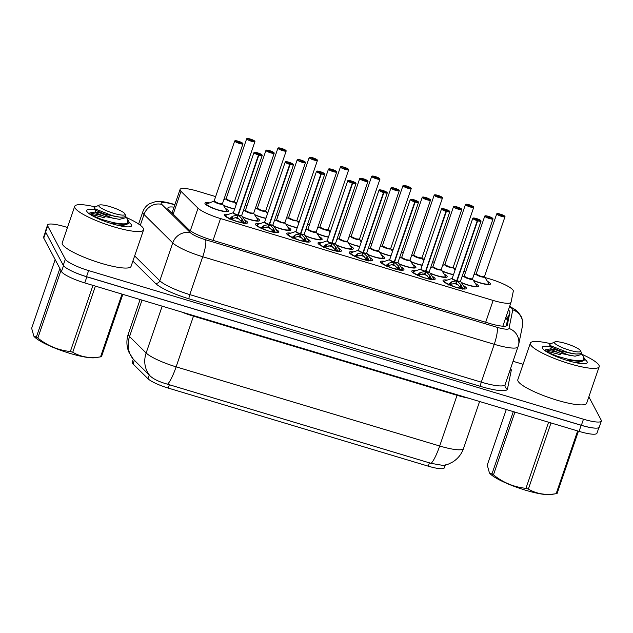 <?xml version="1.0" encoding="UTF-8"?>
<svg xmlns="http://www.w3.org/2000/svg" width="633" height="633" viewBox="0 0 633 633"><rect width="100%" height="100%" fill="white"/><g stroke="black" fill="none" stroke-linecap="round" stroke-linejoin="round"><path stroke-width="0.95" d="M275.846 229.304A12.367 2.342 -161.1 0 1 278.821 231.623A12.367 2.342 -161.1 0 1 278.908 232.145A12.367 2.342 -161.1 0 1 267.609 230.736A12.367 2.342 -161.1 0 1 255.582 224.644A12.367 2.342 -161.1 0 1 255.495 224.129A12.367 2.342 -161.1 0 1 259.649 223.766M432.133 276.249A12.367 2.342 -161.1 0 1 435.116 278.567A12.367 2.342 -161.1 0 1 435.195 279.082A12.367 2.342 -161.1 0 1 423.896 277.673A12.367 2.342 -161.1 0 1 411.869 271.581A12.367 2.342 -161.1 0 1 411.79 271.066A12.367 2.342 -161.1 0 1 415.936 270.702M400.871 266.857A12.367 2.342 -161.1 0 1 403.854 269.175A12.367 2.342 -161.1 0 1 403.941 269.69A12.367 2.342 -161.1 0 1 392.642 268.289A12.367 2.342 -161.1 0 1 380.607 262.197A12.367 2.342 -161.1 0 1 380.528 261.682A12.367 2.342 -161.1 0 1 384.682 261.318M307.1 238.696A12.367 2.342 -161.1 0 1 310.083 241.015A12.367 2.342 -161.1 0 1 310.162 241.529A12.367 2.342 -161.1 0 1 298.871 240.121A12.367 2.342 -161.1 0 1 286.836 234.028A12.367 2.342 -161.1 0 1 286.757 233.514A12.367 2.342 -161.1 0 1 290.903 233.15M338.362 248.081A12.367 2.342 -161.1 0 1 341.337 250.399A12.367 2.342 -161.1 0 1 341.424 250.921A12.367 2.342 -161.1 0 1 330.125 249.513A12.367 2.342 -161.1 0 1 318.09 243.42A12.367 2.342 -161.1 0 1 318.011 242.906A12.367 2.342 -161.1 0 1 322.165 242.542M369.617 257.473A12.367 2.342 -161.1 0 1 372.6 259.791A12.367 2.342 -161.1 0 1 372.679 260.305A12.367 2.342 -161.1 0 1 361.38 258.897A12.367 2.342 -161.1 0 1 349.353 252.804A12.367 2.342 -161.1 0 1 349.274 252.29A12.367 2.342 -161.1 0 1 353.42 251.926M463.388 285.633A12.367 2.342 -161.1 0 1 466.371 287.952A12.367 2.342 -161.1 0 1 466.45 288.466A12.367 2.342 -161.1 0 1 455.159 287.058A12.367 2.342 -161.1 0 1 443.124 280.973A12.367 2.342 -161.1 0 1 443.045 280.451A12.367 2.342 -161.1 0 1 447.199 280.087M244.583 219.92A12.367 2.342 -161.1 0 1 247.566 222.238A12.367 2.342 -161.1 0 1 247.645 222.753A12.367 2.342 -161.1 0 1 236.354 221.344A12.367 2.342 -161.1 0 1 224.319 215.26A12.367 2.342 -161.1 0 1 224.24 214.737A12.367 2.342 -161.1 0 1 228.386 214.373M319.072 236.489A12.367 2.342 -161.1 0 1 322.055 238.807A12.367 2.342 -161.1 0 1 322.134 239.321A12.367 2.342 -161.1 0 1 305.193 235.808M287.809 227.105A12.367 2.342 -161.1 0 1 290.792 229.423A12.367 2.342 -161.1 0 1 290.871 229.937A12.367 2.342 -161.1 0 1 273.939 226.416M256.555 217.712A12.367 2.342 -161.1 0 1 259.538 220.031A12.367 2.342 -161.1 0 1 259.617 220.553A12.367 2.342 -161.1 0 1 242.676 217.032M381.588 255.265A12.367 2.342 -161.1 0 1 384.571 257.584A12.367 2.342 -161.1 0 1 384.65 258.098A12.367 2.342 -161.1 0 1 367.71 254.577M412.843 264.649A12.367 2.342 -161.1 0 1 415.826 266.968A12.367 2.342 -161.1 0 1 415.905 267.49A12.367 2.342 -161.1 0 1 398.972 263.969M350.326 245.881A12.367 2.342 -161.1 0 1 353.309 248.199A12.367 2.342 -161.1 0 1 353.388 248.714A12.367 2.342 -161.1 0 1 336.455 245.193M444.105 274.042A12.367 2.342 -161.1 0 1 447.088 276.36A12.367 2.342 -161.1 0 1 447.167 276.874A12.367 2.342 -161.1 0 1 430.226 273.353M475.359 283.426A12.367 2.342 -161.1 0 1 478.342 285.744A12.367 2.342 -161.1 0 1 478.421 286.266A12.367 2.342 -161.1 0 1 461.489 282.745M225.293 208.328A12.367 2.342 -161.1 0 1 228.276 210.647A12.367 2.342 -161.1 0 1 228.355 211.161A12.367 2.342 -161.1 0 1 217.064 209.752A12.367 2.342 -161.1 0 1 205.029 203.668A12.367 2.342 -161.1 0 1 204.95 203.146A12.367 2.342 -161.1 0 1 209.112 202.789M487.331 281.226A12.367 2.342 -161.1 0 1 490.314 283.544A12.367 2.342 -161.1 0 1 490.393 284.059A12.367 2.342 -161.1 0 1 473.452 280.538M453.457 274.762A12.367 2.342 -161.1 0 1 442.198 271.153M422.195 265.377A12.367 2.342 -161.1 0 1 410.936 261.761M390.941 255.985A12.367 2.342 -161.1 0 1 379.681 252.377M359.679 246.601A12.367 2.342 -161.1 0 1 348.419 242.985M328.424 237.209A12.367 2.342 -161.1 0 1 317.165 233.601M297.162 227.825A12.367 2.342 -161.1 0 1 285.902 224.209M265.907 218.432A12.367 2.342 -161.1 0 1 254.648 214.824M234.645 209.048A12.367 2.342 -161.1 0 1 223.386 205.44M215.655 196.602L197.947 191.285A21.831 4.13 18.9 0 0 180.065 189.441A21.831 4.13 18.9 0 0 180.998 191.348L198.034 208.186A21.831 4.13 18.9 0 0 220.529 218.567L493.147 300.446A21.831 4.13 18.9 0 0 511.029 302.289A21.831 4.13 18.9 0 0 511.06 302.194L513.308 291.156A21.831 4.13 18.9 0 0 513.141 290.341A21.831 4.13 18.9 0 0 489.863 278.955L484.838 277.444M133.27 359.267L132.234 362.282A19.647 3.719 18.9 0 0 133.08 364.007L147.987 378.732A19.647 3.719 18.9 0 0 168.228 388.076L428.24 466.165A19.647 3.719 18.9 0 0 444.334 467.827A19.647 3.719 18.9 0 0 444.358 467.74M474.813 274.437L474.085 274.216M465.722 271.699L463.918 271.161M455.546 268.645L453.584 268.06M443.559 265.045L442.831 264.831M434.46 262.315L432.663 261.777M424.292 259.261L422.322 258.668M412.297 255.661L411.569 255.439M403.205 252.931L401.401 252.385M393.03 249.877L391.067 249.283M381.042 246.269L380.314 246.055M371.943 243.539L370.147 243.001M361.775 240.485L359.805 239.899M349.78 236.884L349.052 236.663M340.689 234.155L338.884 233.609M330.513 231.1L328.551 230.507M318.526 227.5L317.798 227.279M309.426 224.762L307.63 224.224M299.259 221.708L297.288 221.123M287.263 218.108L286.535 217.894M278.172 215.378L276.368 214.84M267.996 212.324L266.034 211.731M256.009 208.724L255.281 208.502M246.91 205.986L245.113 205.448M236.742 202.932L234.772 202.346M224.747 199.332L224.019 199.118M596.246 428.137A21.831 4.13 -161.1 0 1 581.157 425.289L86.848 276.835A21.831 4.13 -161.1 0 1 69.638 269.982M133.31 359.22L150.092 375.907C153.597 379.199 159.429 381.96 167.579 384.207L431.136 463.364L443.369 465.477L448.449 464.092L452.753 461.955C457.896 458.711 461.489 454.209 463.53 448.465L479.6 401.504M598.881 427.607L596.959 433.217A21.831 4.13 -161.1 0 1 579.076 431.374L84.767 282.919A21.831 4.13 -161.1 0 1 61.488 271.533L43.748 238.087A21.831 4.13 -161.1 0 1 43.606 237.177L45.473 231.71M174.004 207.141A21.831 4.13 18.9 0 0 167.903 207.948A21.831 4.13 18.9 0 0 168.845 209.863L188.65 229.431A21.831 4.13 18.9 0 0 211.137 239.812L489.388 323.384A21.831 4.13 18.9 0 0 507.27 325.227A21.831 4.13 18.9 0 0 507.302 325.125L509.921 312.291A21.831 4.13 18.9 0 0 509.747 311.483A21.831 4.13 18.9 0 0 508.402 309.972M506.321 316.057A21.831 4.13 -161.1 0 1 507.666 317.568A21.831 4.13 -161.1 0 1 507.832 318.375L506.281 325.979M588.856 396.851L601.208 420.138A21.831 4.13 -161.1 0 1 601.35 421.048A21.831 4.13 -161.1 0 1 583.468 419.204L88.612 270.584A21.831 4.13 -161.1 0 1 65.334 259.198L47.689 225.926A21.831 4.13 -161.1 0 1 47.546 225.016A21.831 4.13 -161.1 0 1 65.428 226.859L67.478 227.476M513.118 361.308L523.087 364.307M601.35 421.048L599.269 427.133A21.831 4.13 -161.1 0 1 581.387 425.289L86.531 276.668A21.831 4.13 -161.1 0 1 63.253 265.282L45.608 232.01A21.831 4.13 -161.1 0 1 45.457 231.1L47.546 225.016M254.901 141.42A4.368 0.823 -161.1 0 1 254.933 141.602A4.368 0.823 -161.1 0 1 250.945 141.104A4.368 0.823 -161.1 0 1 246.696 138.951A4.368 0.823 -161.1 0 1 246.672 138.769L250.138 138.991A4.217 0.799 18.9 0 0 246.878 138.856A4.217 0.799 18.9 0 0 251.38 141.064A4.217 0.799 18.9 0 0 254.814 141.238A4.217 0.799 18.9 0 0 250.486 139.094L250.541 140.233M250.723 139.719L252.219 140.518L249.481 139.64L250.605 139.687L250.138 138.991M250.605 139.687L250.431 140.194M226.147 198.984A4.368 0.823 18.9 0 0 230.8 201.262A4.368 0.823 18.9 0 0 234.376 201.634L230.8 201.262L226.147 198.984A4.368 0.823 18.9 0 1 226.116 198.802L223.845 199.64M234.352 201.705L254.933 141.602L250.375 139.347M238.752 141.927L240.255 142.726L237.51 141.847L238.633 141.887L238.166 141.191A4.217 0.799 18.9 0 0 234.906 141.064A4.217 0.799 18.9 0 0 239.409 143.264A4.217 0.799 18.9 0 0 242.843 143.446A4.217 0.799 18.9 0 0 238.514 141.301L238.578 142.441M238.633 141.887L238.459 142.393M214.176 201.191A4.368 0.823 18.9 0 0 218.828 203.47A4.368 0.823 18.9 0 0 222.405 203.834L218.828 203.47L214.176 201.191A4.368 0.823 18.9 0 1 214.144 201.009L206.105 204.293M206.136 204.214A10.919 2.065 18.9 0 0 206.097 204.293A10.919 2.065 18.9 0 0 206.168 204.752A10.919 2.065 18.9 0 0 206.231 204.863M226.298 211.731A10.919 2.065 18.9 0 0 226.749 211.367A10.919 2.065 18.9 0 0 226.764 211.295M229.914 219.319L229.7 218.551L232.778 216.154L237.921 215.062L237.114 217.42L231.955 218.607L231.615 219.422L236.394 221.234A8 1.519 -161.1 0 1 231.591 219.414L231.061 219.382M262.22 155.212A4.368 0.823 -161.1 0 1 262.244 155.394A4.368 0.823 -161.1 0 1 258.85 155.077L238.277 215.173L242.099 218.955L243.966 222.832L243.578 223.417M237.407 215.157A4.502 0.855 -161.1 0 1 233.379 212.68L233.435 212.601A4.368 0.823 18.9 0 0 233.458 212.783A4.368 0.823 18.9 0 0 237.937 215.006L237.921 215.062M238.277 215.173L237.47 217.53L237.652 215.845M258.85 155.077L258.873 154.911A4.217 0.799 18.9 0 0 262.125 155.038A4.217 0.799 18.9 0 0 257.623 152.838A4.217 0.799 18.9 0 0 254.197 152.656A4.217 0.799 18.9 0 0 258.525 154.808L256.784 153.376L259.53 154.254L258.406 154.215L258.873 154.911M258.525 154.808L237.937 215.006A4.368 0.831 -161.1 0 1 233.45 212.759M238.032 214.722L238.293 215.109A4.368 0.823 18.9 0 0 241.695 215.426L241.687 215.529A4.502 0.855 -161.1 0 1 238.665 215.536M237.169 221.605L241.347 222.341L241.252 221.4L237.47 217.53M242.668 222.982L241.387 222.357A8 1.519 -161.1 0 1 237.438 221.55M235.065 217.617A8 1.519 -161.1 0 1 239.598 219.334M225.411 215.821A10.919 2.065 18.9 0 0 225.388 215.885A10.919 2.065 18.9 0 0 225.459 216.344A10.919 2.065 18.9 0 0 225.522 216.454M245.58 223.322A10.919 2.065 18.9 0 0 246.039 222.958A10.919 2.065 18.9 0 0 246.055 222.871M242.099 218.955L241.26 221.392L243.871 222.594M232.778 216.154L231.955 218.607M582.036 354.345A36.382 6.884 -161.1 0 1 598.937 365.209A36.382 6.884 -161.1 0 1 599.174 366.729A36.382 6.884 -161.1 0 1 565.949 362.59A36.382 6.884 -161.1 0 1 530.565 344.676A36.382 6.884 -161.1 0 1 530.327 343.157A36.382 6.884 -161.1 0 1 550.947 343.751M599.174 366.729L586.672 403.229A36.382 6.884 -161.1 0 1 553.456 399.091A36.382 6.884 -161.1 0 1 518.071 381.177A36.382 6.884 -161.1 0 1 517.826 379.658L530.327 343.157M584.734 359.33A23.73 4.486 -161.1 0 1 587.044 361.633A23.73 4.486 -161.1 0 1 586.498 363.302A23.73 4.486 -161.1 0 1 563.354 359.204A23.73 4.486 -161.1 0 1 542.457 348.245A23.73 4.486 -161.1 0 1 542.441 348.213A23.73 4.486 -161.1 0 1 550.979 346.67M578.427 431.184L557.08 493.518A39.293 7.43 -161.1 0 1 556.415 493.645L551.042 494.523A34.198 6.465 -161.1 0 1 525.58 490.219A34.198 6.465 -161.1 0 1 490.029 473.634L489.444 473.001M551.003 422.947L528.365 489.072A39.293 7.43 -161.1 0 1 527.162 488.708A39.293 7.43 -161.1 0 1 525.944 488.344L548.589 422.219M514.938 412.115L493.455 474.853C503.124 482.607 513.949 487.101 525.944 488.344M493.455 474.853A39.293 7.43 -161.1 0 1 491.96 473.959L513.308 411.624M506.289 409.511L487.26 465.089L489.451 473.001L491.96 473.959M556.454 352.059L545.496 349.748L544.926 350.065L546.089 351.45M546.896 351.948L557.428 356.308L567.572 359.117C574.732 360.707 579.907 361.095 583.104 360.28L583.428 356.347L581.403 353.633M560.569 354.733L545.29 350.809M567.2 360.185L581.68 361.562L584.504 360.011L584.702 359.425L583.207 360.256M583.428 356.347L584.702 359.425M569.289 350.144A13.863 2.619 -161.1 0 1 554.825 341.947A13.863 2.619 -161.1 0 1 565.767 343.505A13.863 2.619 -161.1 0 1 580.564 350.753A13.863 2.619 -161.1 0 1 569.289 350.144M580.564 350.753L581.561 353.159L579.583 353.855C577.201 354.251 573.625 353.91 568.845 352.842L549.792 345.381L549.721 344.328L554.825 341.947M579.583 353.855L575.769 354.045L560.878 351.149L551.501 347.24L549.792 345.381M556.415 493.645A39.293 7.43 -161.1 0 1 556.154 493.685L577.636 430.946M528.365 489.072C536.475 493.875 545.733 495.41 556.154 493.685M575.421 362.614L581.687 361.609M551.612 346.702L551.47 347.208M569.74 355.572L555.798 349.804L550.852 348.846L550.765 349.384L560.142 353.293L575.041 356.189L581.054 354.638L581.007 353.633M126.426 217.515A36.382 6.884 -161.1 0 1 143.327 228.371A36.382 6.884 -161.1 0 1 143.564 229.89A36.382 6.884 -161.1 0 1 110.34 225.752A36.382 6.884 -161.1 0 1 74.955 207.838A36.382 6.884 -161.1 0 1 74.718 206.318A36.382 6.884 -161.1 0 1 95.338 206.92M143.564 229.89L131.063 266.398A36.382 6.884 -161.1 0 1 97.846 262.26A36.382 6.884 -161.1 0 1 62.461 244.346A36.382 6.884 -161.1 0 1 62.216 242.827L74.718 206.318M129.124 222.499A23.73 4.486 -161.1 0 1 131.435 224.802A23.73 4.486 -161.1 0 1 130.889 226.464A23.73 4.486 -161.1 0 1 107.745 222.373A23.73 4.486 -161.1 0 1 86.848 211.414A23.73 4.486 -161.1 0 1 86.832 211.382A23.73 4.486 -161.1 0 1 95.369 209.839M122.818 294.345L101.478 356.68A39.293 7.43 -161.1 0 1 100.805 356.814L95.433 357.685A34.198 6.465 -161.1 0 1 69.97 353.388A34.198 6.465 -161.1 0 1 34.419 336.803L33.842 336.17L36.35 337.128L59.858 268.471M95.393 286.116L72.755 352.233A39.293 7.43 -161.1 0 1 71.553 351.877A39.293 7.43 -161.1 0 1 70.342 351.513L92.98 285.388M60.95 270.528L37.845 338.022C47.515 345.776 58.339 350.271 70.342 351.513M37.845 338.022A39.293 7.43 -161.1 0 1 36.35 337.128M55.158 259.601L31.65 328.258L33.842 336.17M100.845 215.228L89.886 212.917L89.316 213.234L90.479 214.611M91.287 215.117L101.818 219.477L111.962 222.278C119.123 223.876 124.297 224.264 127.494 223.449L127.826 219.516L125.793 216.795M104.959 217.902L89.68 213.978M111.59 223.354L126.07 224.731L128.895 223.18L129.1 222.594L127.597 223.417M128.974 221.772L129.092 222.594M113.679 213.313A13.863 2.619 -161.1 0 1 99.215 205.108A13.863 2.619 -161.1 0 1 110.158 206.674A13.863 2.619 -161.1 0 1 124.954 213.922A13.863 2.619 -161.1 0 1 113.679 213.313M124.954 213.922L125.951 216.32L123.973 217.024C121.591 217.42 118.015 217.079 113.236 216.003L94.182 208.55L94.111 207.489L99.215 205.108M123.973 217.024L120.167 217.214L105.268 214.318L95.892 210.409L94.182 208.55M100.805 356.814A39.293 7.43 -161.1 0 1 100.544 356.854L122.027 294.116M72.755 352.233C80.866 357.044 90.123 358.579 100.544 356.854M119.811 225.783L126.078 224.77M96.002 209.863L95.86 210.37M114.13 218.741L100.188 212.965L95.243 212.015L95.156 212.553L104.54 216.462L119.431 219.358L125.445 217.807L125.397 216.803M281.384 148.375L281.392 148.375A4.217 0.799 18.9 0 0 278.14 148.249A4.217 0.799 18.9 0 0 282.642 150.448A4.217 0.799 18.9 0 0 286.069 150.63A4.217 0.799 18.9 0 0 281.74 148.478L281.804 149.625M281.978 149.111L283.481 149.91L280.736 149.024L281.859 149.072L281.392 148.375L277.927 148.162A4.368 0.823 -161.1 0 1 278.164 147.995M281.859 149.072L281.685 149.578M257.402 208.376A4.368 0.823 18.9 0 0 262.062 210.654A4.368 0.823 18.9 0 0 265.638 211.018L262.062 210.654L257.402 208.368A4.368 0.823 18.9 0 1 257.37 208.194L277.927 148.162A4.368 0.823 -161.1 0 0 277.958 148.344A4.368 0.823 -161.1 0 0 282.199 150.488A4.368 0.823 -161.1 0 0 286.187 150.986L281.63 148.731M312.639 157.759L312.655 157.767A4.217 0.799 18.9 0 0 309.395 157.633A4.217 0.799 18.9 0 0 313.897 159.833A4.217 0.799 18.9 0 0 317.331 160.014A4.217 0.799 18.9 0 0 313.003 157.87L313.058 159.01M313.24 158.495L314.736 159.294L311.998 158.416L313.121 158.456L312.655 157.767L309.189 157.546A4.368 0.823 -161.1 0 1 309.418 157.388M313.121 158.456L312.947 158.962M296.869 220.482L296.893 220.411A4.368 0.823 -161.1 0 1 293.316 220.039A4.368 0.823 -161.1 0 1 288.648 217.736A4.368 0.823 18.9 0 0 293.316 220.039A4.368 0.823 18.9 0 0 296.893 220.411L293.316 220.039L288.664 217.76A4.368 0.823 18.9 0 1 288.632 217.578L286.361 218.417M344.494 167.88L345.998 168.687L343.252 167.8L344.376 167.848L343.909 167.152A4.217 0.799 18.9 0 0 340.657 167.025A4.217 0.799 18.9 0 0 345.159 169.225A4.217 0.799 18.9 0 0 348.585 169.407A4.217 0.799 18.9 0 0 344.257 167.254L344.32 168.394M344.376 167.848L344.202 168.354M319.918 227.152A4.368 0.823 18.9 0 0 324.571 229.423A4.368 0.823 18.9 0 0 328.147 229.795L324.571 229.423L319.918 227.144A4.368 0.823 -161.1 0 0 324.571 229.423A4.368 0.823 -161.1 0 0 328.147 229.795L328.147 229.898A4.502 0.847 -161.1 0 1 323.653 229.447A4.502 0.847 -161.1 0 1 319.839 227.049L319.894 226.97A4.368 0.823 18.9 0 0 319.918 227.152M348.672 169.581A4.368 0.823 -161.1 0 1 348.704 169.763L344.146 167.508M375.757 177.272L377.252 178.071L374.514 177.193L375.638 177.232L375.171 176.536A4.217 0.799 18.9 0 0 371.911 176.409A4.217 0.799 18.9 0 0 376.413 178.609A4.217 0.799 18.9 0 0 379.847 178.791A4.217 0.799 18.9 0 0 375.519 176.647L375.575 177.786M375.638 177.232L375.464 177.738M379.935 178.965A4.368 0.823 -161.1 0 1 379.966 179.147L359.402 239.282A4.502 0.847 -161.1 0 1 354.915 238.839A4.502 0.847 -161.1 0 1 351.093 236.433L351.149 236.354A4.368 0.823 18.9 0 0 351.173 236.536A4.368 0.823 18.9 0 0 355.833 238.815A4.368 0.823 18.9 0 0 359.409 239.179L355.833 238.815L351.18 236.536M371.935 176.164A4.368 0.823 -161.1 0 0 371.698 176.322A4.368 0.823 -161.1 0 0 371.729 176.504A4.368 0.823 -161.1 0 0 375.978 178.656A4.368 0.823 -161.1 0 0 379.966 179.147L375.409 176.892M261.168 228.703L260.962 227.935L264.04 225.546L269.175 224.446L268.368 226.804L263.209 227.991L262.877 228.806L267.712 230.768M293.475 164.604A4.368 0.823 -161.1 0 1 293.506 164.786A4.368 0.823 -161.1 0 1 290.104 164.469L269.531 224.557L273.353 228.339L275.228 232.224L274.833 232.809M268.661 224.549A4.502 0.855 -161.1 0 1 264.641 222.064L264.689 221.993A4.368 0.823 18.9 0 0 264.721 222.167A4.368 0.823 18.9 0 0 269.199 224.391L269.175 224.446M269.531 224.557L268.724 226.915L268.906 225.237M290.104 164.469L290.128 164.295A4.217 0.799 18.9 0 0 293.388 164.43A4.217 0.799 18.9 0 0 288.885 162.222A4.217 0.799 18.9 0 0 285.459 162.048A4.217 0.799 18.9 0 0 289.779 164.192L288.047 162.76L290.784 163.646L289.669 163.599L290.128 164.295M289.779 164.192L269.199 224.391A4.368 0.831 -161.1 0 1 264.705 222.143M269.294 224.114L269.555 224.501A4.368 0.823 18.9 0 0 272.95 224.818L272.942 224.913A4.502 0.855 -161.1 0 1 269.927 224.921M268.424 230.99L272.609 231.725L272.506 230.784L268.724 226.915M272.633 231.741A8 1.519 -161.1 0 1 268.701 230.942M266.327 227.01A8 1.519 -161.1 0 1 270.861 228.719M267.656 230.634A8 1.519 -161.1 0 1 262.853 228.806L262.315 228.774M256.674 225.206A10.919 2.065 18.9 0 0 256.642 225.277A10.919 2.065 18.9 0 0 256.713 225.728A10.919 2.065 18.9 0 0 256.776 225.839M276.843 232.707A10.919 2.065 18.9 0 0 277.294 232.343A10.919 2.065 18.9 0 0 277.317 232.256M273.353 228.339L272.522 230.776L275.133 231.987M263.154 226.036L262.537 227.856L263.209 227.991L264.04 225.546M292.422 238.095L292.217 237.32L295.294 234.93L300.438 233.838L299.631 236.196L294.464 237.375L294.131 238.19L298.911 240.01A8 1.519 -161.1 0 1 294.108 238.19L293.577 238.158M324.737 173.988A4.368 0.823 -161.1 0 1 324.761 174.17A4.368 0.823 -161.1 0 1 321.366 173.853L300.794 233.941L304.615 237.731L306.483 241.608L306.095 242.194M299.923 233.933A4.502 0.855 -161.1 0 1 295.896 231.456L295.951 231.377A4.368 0.823 18.9 0 0 295.975 231.559A4.368 0.823 18.9 0 0 300.453 233.783L300.438 233.838M300.794 233.941L299.987 236.299L300.169 234.621M321.366 173.853L321.39 173.687A4.217 0.799 18.9 0 0 324.642 173.814A4.217 0.799 18.9 0 0 320.14 171.614A4.217 0.799 18.9 0 0 316.714 171.432A4.217 0.799 18.9 0 0 321.042 173.577L319.301 172.152L322.047 173.031L320.923 172.991L321.39 173.687M321.042 173.577L300.453 233.783A4.368 0.831 -161.1 0 1 295.967 231.536M300.548 233.498L300.81 233.886A4.368 0.823 18.9 0 0 304.212 234.202L304.204 234.305A4.502 0.855 -161.1 0 1 301.181 234.313M299.686 240.382L303.864 241.118L303.769 240.168L299.987 236.299M305.185 241.759L303.864 241.118A8 1.519 -161.1 0 1 299.955 240.326M297.581 236.394A8 1.519 -161.1 0 1 302.115 238.103M287.928 234.598A10.919 2.065 18.9 0 0 287.904 234.661A10.919 2.065 18.9 0 0 287.975 235.12A10.919 2.065 18.9 0 0 288.039 235.231M308.097 242.099A10.919 2.065 18.9 0 0 308.556 241.735A10.919 2.065 18.9 0 0 308.572 241.648M304.615 237.731L303.777 240.168L306.388 241.371M294.416 235.421L293.791 237.248L294.464 237.375L295.294 234.93M323.685 247.479L323.479 246.712L326.557 244.314L331.692 243.222L330.885 245.58L325.726 246.767L325.394 247.582L330.173 249.394A8 1.519 -161.1 0 1 325.37 247.582L324.832 247.55M355.991 183.38A4.368 0.823 -161.1 0 1 356.023 183.562A4.368 0.823 -161.1 0 1 352.621 183.246L332.048 243.333L335.87 247.115L337.745 250.992L337.349 251.586M332.048 243.333L331.241 245.691L331.423 244.014M352.621 183.246L352.644 183.072A4.217 0.799 18.9 0 0 355.904 183.198A4.217 0.799 18.9 0 0 351.402 180.998A4.217 0.799 18.9 0 0 347.968 180.816A4.217 0.799 18.9 0 0 352.296 182.969L350.563 181.536L353.301 182.423L352.177 182.375L352.644 183.072M331.178 243.317A4.502 0.855 -161.1 0 1 327.158 240.841L327.206 240.769A4.368 0.823 18.9 0 0 327.237 240.944A4.368 0.823 18.9 0 0 331.716 243.167L352.264 183.135A4.368 0.823 -161.1 0 1 347.786 180.911A4.368 0.823 -161.1 0 1 347.762 180.729A4.368 0.823 -161.1 0 1 347.992 180.571M331.811 242.882L332.072 243.278A4.368 0.823 18.9 0 0 335.466 243.594L335.458 243.689A4.502 0.855 -161.1 0 1 332.436 243.697M330.94 249.766L335.126 250.502L335.023 249.56L331.241 245.691M336.44 251.143L335.126 250.502A8 1.519 -161.1 0 1 331.217 249.719M328.844 245.786A8 1.519 -161.1 0 1 333.369 247.495M319.19 243.982A10.919 2.065 18.9 0 0 319.159 244.053A10.919 2.065 18.9 0 0 319.23 244.504A10.919 2.065 18.9 0 0 319.293 244.615M339.359 251.483A10.919 2.065 18.9 0 0 339.81 251.119A10.919 2.065 18.9 0 0 339.834 251.032M335.023 249.56L337.65 250.755M325.671 244.813L325.046 246.633L325.726 246.767L326.557 244.314M354.939 256.863L354.733 256.096L357.811 253.706L362.954 252.614L362.147 254.972L356.98 256.151L356.648 256.966L361.427 258.786A8 1.519 -161.1 0 1 356.624 256.966L356.094 256.935M387.254 192.764A4.368 0.823 -161.1 0 1 387.277 192.946A4.368 0.823 -161.1 0 1 383.883 192.63L363.31 252.717L367.132 256.507L368.999 260.385L368.612 260.97M362.44 252.709A4.502 0.855 -161.1 0 1 358.413 250.233L358.468 250.154A4.368 0.823 18.9 0 0 358.492 250.336A4.368 0.823 18.9 0 0 362.97 252.559L362.954 252.614M363.31 252.717L362.503 255.075L362.685 253.398M383.883 192.63L383.907 192.456A4.217 0.799 18.9 0 0 387.159 192.59A4.217 0.799 18.9 0 0 382.656 190.391A4.217 0.799 18.9 0 0 379.23 190.209A4.217 0.799 18.9 0 0 383.558 192.353L381.818 190.929L384.563 191.807L383.44 191.767L383.907 192.456M383.558 192.353L362.97 252.559A4.368 0.831 -161.1 0 1 358.484 250.304M363.065 252.274L363.326 252.662A4.368 0.823 18.9 0 0 366.729 252.978L387.277 192.946L383.495 190.652L379.017 190.122A4.368 0.823 -161.1 0 1 379.254 189.955M362.195 259.15L366.38 259.894L366.285 258.944L362.503 255.075M367.702 260.527L366.38 259.894A8 1.519 -161.1 0 1 362.472 259.103M360.098 255.17A8 1.519 -161.1 0 1 364.632 256.879M350.445 253.374A10.919 2.065 18.9 0 0 350.413 253.437A10.919 2.065 18.9 0 0 350.492 253.896A10.919 2.065 18.9 0 0 350.555 254.007M370.614 260.875A10.919 2.065 18.9 0 0 371.073 260.511A10.919 2.065 18.9 0 0 371.088 260.424M366.285 258.944L368.904 260.147M357.811 253.706L356.98 256.151M270.006 151.311L271.51 152.118L268.764 151.232L269.887 151.279L269.429 150.583A4.217 0.799 18.9 0 0 266.169 150.448A4.217 0.799 18.9 0 0 270.671 152.656A4.217 0.799 18.9 0 0 274.097 152.83A4.217 0.799 18.9 0 0 269.769 150.686L269.832 151.825M269.887 151.279L269.713 151.785M245.43 210.575A4.368 0.823 18.9 0 0 250.09 212.854A4.368 0.823 18.9 0 0 253.667 213.226L250.09 212.854L245.43 210.575A4.368 0.823 18.9 0 1 245.406 210.393L243.127 211.232M274.192 153.012A4.368 0.823 -161.1 0 1 274.216 153.194L269.658 150.939M257.552 221.115A10.919 2.065 18.9 0 0 258.011 220.751A10.919 2.065 18.9 0 0 258.027 220.68M301.268 160.703L302.772 161.502L300.026 160.616L301.15 160.663L300.683 159.967A4.217 0.799 18.9 0 0 297.423 159.84A4.217 0.799 18.9 0 0 301.925 162.04A4.217 0.799 18.9 0 0 305.359 162.222A4.217 0.799 18.9 0 0 301.031 160.07L301.086 161.217M301.15 160.663L300.976 161.17M276.692 219.968A4.368 0.823 18.9 0 0 281.345 222.246A4.368 0.823 18.9 0 0 284.921 222.61L281.345 222.246L276.692 219.968A4.368 0.823 18.9 0 1 276.661 219.786L274.39 220.624M305.446 162.396A4.368 0.823 -161.1 0 1 305.478 162.578L300.92 160.323M288.814 230.507A10.919 2.065 18.9 0 0 289.265 230.143A10.919 2.065 18.9 0 0 289.281 230.072M332.523 170.087L334.026 170.886L331.281 170.008L332.404 170.055L331.945 169.359A4.217 0.799 18.9 0 0 328.685 169.225A4.217 0.799 18.9 0 0 333.187 171.432A4.217 0.799 18.9 0 0 336.614 171.606A4.217 0.799 18.9 0 0 332.285 169.462L332.349 170.601M332.404 170.055L332.23 170.554M316.16 232.074L316.176 232.002A4.368 0.823 -161.1 0 1 312.607 231.631A4.368 0.823 -161.1 0 1 307.939 229.328A4.368 0.823 18.9 0 0 312.607 231.631A4.368 0.823 18.9 0 0 316.184 232.002L312.607 231.631L307.947 229.352A4.368 0.823 18.9 0 1 307.915 229.17L305.644 230.008M336.709 171.788A4.368 0.823 -161.1 0 1 336.732 171.97L332.175 169.707M320.069 239.891A10.919 2.065 18.9 0 0 320.527 239.527A10.919 2.065 18.9 0 0 320.543 239.456M363.785 179.479L365.288 180.278L362.543 179.392L363.666 179.44L363.2 178.743A4.217 0.799 18.9 0 0 359.94 178.617A4.217 0.799 18.9 0 0 364.442 180.816A4.217 0.799 18.9 0 0 367.876 180.998A4.217 0.799 18.9 0 0 363.548 178.846L363.603 179.994M363.666 179.44L363.492 179.946M339.209 238.744A4.368 0.823 18.9 0 0 343.861 241.015A4.368 0.823 18.9 0 0 347.438 241.387L343.861 241.015L339.209 238.736A4.368 0.823 -161.1 0 0 343.861 241.015A4.368 0.823 -161.1 0 0 347.438 241.387L347.43 241.489A4.502 0.847 -161.1 0 1 342.944 241.038A4.502 0.847 -161.1 0 1 339.13 238.641L339.177 238.562A4.368 0.823 18.9 0 0 339.209 238.744M367.963 181.173A4.368 0.823 -161.1 0 1 367.995 181.355L363.437 179.099M351.331 249.283A10.919 2.065 18.9 0 0 351.782 248.919A10.919 2.065 18.9 0 0 351.798 248.848M411.189 188.357A4.368 0.823 -161.1 0 1 411.221 188.539A4.368 0.823 -161.1 0 1 407.233 188.041A4.368 0.823 -161.1 0 1 402.992 185.888A4.368 0.823 -161.1 0 1 402.96 185.706L406.426 185.928A4.217 0.799 18.9 0 0 403.174 185.801A4.217 0.799 18.9 0 0 407.676 188.001A4.217 0.799 18.9 0 0 411.102 188.183A4.217 0.799 18.9 0 0 406.774 186.031L406.837 187.17M407.011 186.656L408.514 187.463L405.769 186.577L406.892 186.624L406.426 185.928M406.892 186.624L406.718 187.131M382.435 245.921A4.368 0.823 18.9 0 0 387.087 248.199A4.368 0.823 18.9 0 0 390.664 248.571L387.087 248.199L382.435 245.921A4.368 0.823 18.9 0 1 382.403 245.739L402.96 185.706A4.368 0.823 -161.1 0 1 403.197 185.548M380.132 246.577L382.356 245.826A4.502 0.847 -161.1 0 0 386.17 248.223A4.502 0.847 -161.1 0 0 390.656 248.666L411.221 188.539L406.663 186.284M438.273 196.048L439.769 196.847L437.031 195.969L438.147 196.008L437.688 195.312A4.217 0.799 18.9 0 0 434.428 195.186A4.217 0.799 18.9 0 0 438.93 197.385A4.217 0.799 18.9 0 0 442.356 197.567A4.217 0.799 18.9 0 0 438.036 195.415L438.091 196.562M438.147 196.008L437.981 196.515M413.689 255.313A4.368 0.823 18.9 0 0 418.35 257.591A4.368 0.823 18.9 0 0 421.926 257.955L418.35 257.591L413.697 255.313A4.368 0.823 18.9 0 1 413.665 255.131L411.395 255.969M442.451 197.741A4.368 0.823 -161.1 0 1 442.483 197.923L437.925 195.668M469.528 205.432L471.031 206.239L468.285 205.353L469.409 205.401L468.942 204.704A4.217 0.799 18.9 0 0 465.69 204.57A4.217 0.799 18.9 0 0 470.192 206.777A4.217 0.799 18.9 0 0 473.619 206.951A4.217 0.799 18.9 0 0 469.29 204.807L469.354 205.947M469.409 205.401L469.235 205.907M444.952 264.697A4.368 0.823 18.9 0 0 449.604 266.976A4.368 0.823 18.9 0 0 453.181 267.348L449.604 266.976L444.952 264.697A4.368 0.823 18.9 0 1 444.92 264.515L442.649 265.354M473.706 207.133A4.368 0.823 -161.1 0 1 473.737 207.315L469.18 205.06M500.79 214.824L502.285 215.624L499.54 214.737L500.663 214.785L500.205 214.089A4.217 0.799 18.9 0 0 496.945 213.962A4.217 0.799 18.9 0 0 501.447 216.162A4.217 0.799 18.9 0 0 504.873 216.344A4.217 0.799 18.9 0 0 500.545 214.191L500.608 215.339M500.663 214.785L500.497 215.291M476.206 274.089A4.368 0.823 18.9 0 0 480.866 276.368A4.368 0.823 18.9 0 0 484.443 276.732L480.866 276.368L476.206 274.089A4.368 0.823 18.9 0 1 476.182 273.907L473.911 274.746M504.968 216.518A4.368 0.823 -161.1 0 1 504.992 216.7L500.442 214.445M488.328 284.628A10.919 2.065 18.9 0 0 488.787 284.264A10.919 2.065 18.9 0 0 488.803 284.193M395.039 188.863L396.543 189.663L393.797 188.784L394.921 188.824L394.454 188.136A4.217 0.799 18.9 0 0 391.202 188.001A4.217 0.799 18.9 0 0 395.704 190.201A4.217 0.799 18.9 0 0 399.13 190.383A4.217 0.799 18.9 0 0 394.802 188.238L394.865 189.378M394.921 188.824L394.747 189.33M370.463 248.128A4.368 0.823 18.9 0 0 375.124 250.407A4.368 0.823 18.9 0 0 378.7 250.779L375.124 250.407L370.463 248.128A4.368 0.823 18.9 0 1 370.432 247.946L368.161 248.785M399.225 190.557A4.368 0.823 -161.1 0 1 399.249 190.747L398.743 189.979L394.691 188.484M382.585 258.668A10.919 2.065 18.9 0 0 383.044 258.304A10.919 2.065 18.9 0 0 383.06 258.232M430.48 199.949A4.368 0.823 -161.1 0 1 430.511 200.131A4.368 0.823 -161.1 0 1 426.523 199.632A4.368 0.823 -161.1 0 1 422.274 197.488A4.368 0.823 -161.1 0 1 422.251 197.298L425.716 197.52A4.217 0.799 18.9 0 0 422.456 197.393A4.217 0.799 18.9 0 0 426.959 199.593A4.217 0.799 18.9 0 0 430.393 199.775A4.217 0.799 18.9 0 0 426.064 197.623L426.12 198.762M426.302 198.248L427.797 199.055L425.06 198.169L426.183 198.216L425.716 197.52M426.183 198.216L426.009 198.722M401.726 257.52A4.368 0.823 18.9 0 0 406.378 259.791A4.368 0.823 18.9 0 0 409.955 260.163L406.378 259.791L401.726 257.512A4.368 0.823 18.9 0 1 401.694 257.338L399.423 258.169M401.662 257.409L401.639 257.417A4.502 0.847 -161.1 0 0 405.46 259.815A4.502 0.847 -161.1 0 0 409.947 260.258L430.511 200.131L425.954 197.876M413.847 268.052A10.919 2.065 18.9 0 0 414.299 267.696A10.919 2.065 18.9 0 0 414.314 267.617M457.556 207.64L459.06 208.439L456.314 207.561L457.437 207.6L456.971 206.904A4.217 0.799 18.9 0 0 453.719 206.777A4.217 0.799 18.9 0 0 458.221 208.977A4.217 0.799 18.9 0 0 461.647 209.159A4.217 0.799 18.9 0 0 457.319 207.015L457.382 208.154M457.437 207.6L457.263 208.107M441.193 269.626L441.209 269.555A4.368 0.823 -161.1 0 1 437.64 269.183A4.368 0.823 -161.1 0 1 432.964 266.881A4.368 0.823 18.9 0 0 437.64 269.183A4.368 0.823 18.9 0 0 441.217 269.547L437.64 269.183L432.98 266.904A4.368 0.823 18.9 0 1 432.948 266.722L453.505 206.69A4.368 0.823 -161.1 0 1 453.742 206.532M445.102 277.444A10.919 2.065 18.9 0 0 445.561 277.08A10.919 2.065 18.9 0 0 445.577 277.009M488.818 217.024L490.314 217.831L487.576 216.945L488.7 216.992L488.233 216.296A4.217 0.799 18.9 0 0 484.973 216.169A4.217 0.799 18.9 0 0 489.475 218.369A4.217 0.799 18.9 0 0 492.909 218.551A4.217 0.799 18.9 0 0 488.581 216.399L488.636 217.538M488.7 216.992L488.526 217.499M464.242 276.289A4.368 0.823 18.9 0 0 468.895 278.567A4.368 0.823 18.9 0 0 472.471 278.939L468.895 278.567L464.242 276.289A4.368 0.823 18.9 0 1 464.211 276.107L461.94 276.945M476.364 286.828A10.919 2.065 18.9 0 0 476.815 286.464A10.919 2.065 18.9 0 0 476.831 286.393M386.201 266.256L385.988 265.488L389.066 263.091L394.209 261.999L393.402 264.357L388.243 265.543L387.91 266.358L392.689 268.178A8 1.519 -161.1 0 1 387.887 266.351L387.349 266.327M418.508 202.156A4.368 0.823 -161.1 0 1 418.54 202.338A4.368 0.823 -161.1 0 1 415.137 202.022L394.565 262.109L398.386 265.892L400.254 269.769L399.866 270.362M393.694 262.094A4.502 0.855 -161.1 0 1 389.675 259.617L389.722 259.538A4.368 0.823 18.9 0 0 389.754 259.72A4.368 0.823 18.9 0 0 394.224 261.943L394.209 261.999M394.565 262.109L393.758 264.467L393.94 262.79M415.137 202.022L415.161 201.848A4.217 0.799 18.9 0 0 418.421 201.974A4.217 0.799 18.9 0 0 413.919 199.775A4.217 0.799 18.9 0 0 410.485 199.593A4.217 0.799 18.9 0 0 414.813 201.745L413.08 200.313L415.818 201.199L414.694 201.152L415.161 201.848M414.813 201.745L394.224 261.943A4.368 0.831 -161.1 0 1 389.738 259.696M394.327 261.658L394.588 262.054A4.368 0.823 18.9 0 0 397.983 262.371L397.975 262.466A4.502 0.855 -161.1 0 1 394.952 262.473M393.338 268.368L397.635 269.278L397.54 268.337L393.758 264.467M398.956 269.919L397.682 269.294A8 1.519 -161.1 0 1 393.734 268.495M391.36 264.562A8 1.519 -161.1 0 1 395.886 266.271M381.707 262.758A10.919 2.065 18.9 0 0 381.675 262.83A10.919 2.065 18.9 0 0 381.746 263.281A10.919 2.065 18.9 0 0 381.81 263.391M401.876 270.259A10.919 2.065 18.9 0 0 402.327 269.895A10.919 2.065 18.9 0 0 402.351 269.808M397.54 268.337L400.167 269.531M388.187 263.589L387.562 265.409L388.243 265.543L389.066 263.091M417.456 275.64L417.25 274.872L420.328 272.483L425.471 271.391L424.664 273.749L419.497 274.928L419.165 275.743L423.944 277.563A8 1.519 -161.1 0 1 419.141 275.743L418.603 275.711M449.77 211.541A4.368 0.823 -161.1 0 1 449.794 211.723A4.368 0.823 -161.1 0 1 446.4 211.406L425.827 271.494L429.649 275.276L431.516 279.161L431.128 279.746M424.957 271.486A4.502 0.855 -161.1 0 1 420.929 269.009L420.985 268.93A4.368 0.823 18.9 0 0 421.008 269.112A4.368 0.823 18.9 0 0 425.487 271.335L425.471 271.391M425.827 271.494L425.02 273.852L425.194 272.174M446.4 211.406L446.423 211.232A4.217 0.799 18.9 0 0 449.675 211.367A4.217 0.799 18.9 0 0 445.173 209.167A4.217 0.799 18.9 0 0 441.747 208.985A4.217 0.799 18.9 0 0 446.075 211.129L444.334 209.705L447.08 210.583L445.956 210.536L446.423 211.232M446.075 211.129L425.487 271.335A4.368 0.831 -161.1 0 1 421 269.08M425.582 271.051L425.843 271.438A4.368 0.823 18.9 0 0 429.245 271.755L429.221 271.826A4.502 0.855 -161.1 0 1 426.215 271.866M424.711 277.927L428.897 278.662L428.802 277.721L425.02 273.852M430.218 279.303L428.937 278.686A8 1.519 -161.1 0 1 424.988 277.879M422.615 273.947A8 1.519 -161.1 0 1 427.148 275.656M412.961 272.15A10.919 2.065 18.9 0 0 412.93 272.214A10.919 2.065 18.9 0 0 413.001 272.673A10.919 2.065 18.9 0 0 413.072 272.776M433.13 279.651A10.919 2.065 18.9 0 0 433.589 279.288A10.919 2.065 18.9 0 0 433.605 279.193M429.649 275.276L428.81 277.721L431.421 278.924M419.45 272.973L418.824 274.801L419.497 274.928L420.328 272.483M448.718 285.032L448.504 284.264L451.582 281.867L456.725 280.775L455.918 283.133L450.759 284.32L450.427 285.135L455.206 286.947A8 1.519 -161.1 0 1 450.403 285.127L449.865 285.095M481.025 220.925A4.368 0.823 -161.1 0 1 481.056 221.107A4.368 0.823 -161.1 0 1 477.654 220.798L457.081 280.886L460.903 284.668L462.77 288.545L462.383 289.139M456.211 280.87A4.502 0.855 -161.1 0 1 452.191 278.393L452.239 278.314A4.368 0.823 18.9 0 0 452.271 278.496A4.368 0.823 18.9 0 0 456.741 280.72L456.725 280.775M457.081 280.886L456.274 283.244L456.456 281.566M477.654 220.798L477.678 220.624A4.217 0.799 18.9 0 0 480.938 220.751A4.217 0.799 18.9 0 0 476.435 218.551A4.217 0.799 18.9 0 0 473.001 218.369A4.217 0.799 18.9 0 0 477.329 220.521L475.597 219.089L478.334 219.975L477.211 219.928L477.678 220.624M477.329 220.521L456.741 280.72A4.368 0.831 -161.1 0 1 452.255 278.473M456.844 280.435L457.105 280.823A4.368 0.823 18.9 0 0 460.5 281.147L460.492 281.242A4.502 0.855 -161.1 0 1 457.469 281.25M455.823 287.271L460.151 288.055L460.056 287.113L456.274 283.244M461.473 288.695L460.191 288.07A8 1.519 -161.1 0 1 456.251 287.263M453.877 283.339A8 1.519 -161.1 0 1 458.403 285.048M444.224 281.535A10.919 2.065 18.9 0 0 444.192 281.598A10.919 2.065 18.9 0 0 444.263 282.057A10.919 2.065 18.9 0 0 444.326 282.168M464.393 289.036A10.919 2.065 18.9 0 0 464.844 288.672A10.919 2.065 18.9 0 0 464.867 288.585M460.903 284.668L460.072 287.105L462.676 288.308M451.582 281.867L450.759 284.32M133.08 364.007L134.338 360.319M147.987 378.732L149.246 375.045M168.228 388.076L169.375 384.714M428.24 466.165L429.396 462.802M505.672 317.932A21.831 21.427 11.5 0 1 507.476 320.148M485.677 322.268L493.147 300.446M213.052 240.39L220.529 218.567M190.304 230.776L198.034 208.186M173.197 214.16L180.998 191.348M133.452 359.481L128.8 352.011C126.458 346.093 126.291 340.103 128.285 334.042A29.11 5.507 18.9 0 0 128.475 335.253A29.11 5.507 18.9 0 0 129.536 336.59L146.144 353A29.11 5.507 18.9 0 0 176.124 366.847L439.682 446.004A25.47 4.945 106.7 0 1 431.136 463.364M167.579 384.207A25.47 4.945 -73.3 0 0 176.124 366.847L193.484 316.144A29.11 5.507 -161.1 0 1 181.339 311.927M150.092 375.907A25.47 23.286 -45.3 0 1 146.144 353L162.175 306.166M468.467 398.157A29.11 5.507 -161.1 0 1 457.042 395.301L439.682 446.004A29.11 5.507 18.9 0 0 463.53 448.465M133.571 359.599A25.47 23.286 -45.3 0 1 129.536 336.59L142.021 300.113M43.748 238.087L45.742 232.264M579.076 431.374L581.157 425.289M84.767 282.919L86.848 276.835M61.488 271.533L63.498 265.662M457.224 394.778A7.279 1.416 106.7 0 0 457.042 395.301L193.484 316.144A7.279 1.416 106.7 0 1 193.666 315.63M174.779 204.878L173.078 204.364A14.551 2.754 18.9 0 0 161.249 203.739A14.551 2.754 18.9 0 0 161.779 204.412L190.525 232.817A14.551 2.754 18.9 0 0 205.519 239.741L497.04 327.293A14.551 2.754 18.9 0 0 508.979 328.456L512.777 309.822A14.551 2.754 18.9 0 0 512.667 309.284A14.551 2.754 18.9 0 0 509.502 306.752M518.134 346.623A29.11 5.507 -161.1 0 1 518.103 346.757A29.11 5.507 -161.1 0 1 494.254 344.297L202.742 256.745A29.11 5.507 -161.1 0 1 172.754 242.898L144.007 214.492A29.11 5.507 -161.1 0 1 142.947 213.155A29.11 5.507 -161.1 0 1 142.757 211.944L138.619 224.027M140.32 225.253L144.007 214.492A14.551 13.309 -45.3 0 1 161.779 204.412M510.625 368.58A32.75 6.195 -161.1 0 1 511.013 369.174A32.75 6.195 -161.1 0 1 511.266 370.392L507.46 389.026A32.75 6.195 -161.1 0 1 480.597 386.407L189.085 298.855A32.75 6.195 -161.1 0 1 155.346 283.275L132.883 261.081M583.468 419.204L581.387 425.289M47.689 225.926L45.608 232.01M65.334 259.198L63.253 265.282M88.612 270.584L86.531 276.668M497.04 327.293A14.551 2.825 106.7 0 1 494.254 344.297L481.294 382.15A29.11 5.507 18.9 0 0 505.134 384.611L505.055 384.919A3.64 3.569 -168.5 0 0 507.46 389.026M190.525 232.817A14.551 13.309 -45.3 0 0 172.754 242.898L159.793 280.751A29.11 5.507 18.9 0 0 189.773 294.598L481.294 382.15A3.64 0.704 -73.3 0 0 480.597 386.407M134.655 255.914L159.793 280.751A3.64 3.323 134.7 0 1 155.346 283.275M205.519 239.741A14.551 2.825 106.7 0 1 202.742 256.745L189.773 294.598A3.64 0.704 -73.3 0 0 189.085 298.855M510.198 369.83A3.64 3.569 -168.5 0 0 511.266 370.392M508.979 328.456A14.551 14.29 11.5 0 1 518.609 344.882L522.407 326.256A14.551 14.29 11.5 0 0 512.777 309.822M174.866 204.617L172.635 203.945A14.551 2.825 106.7 0 1 173.078 204.364M507.832 318.375L509.921 312.291M236.204 204.506L234.368 201.729A4.502 0.847 -161.1 0 1 229.882 201.286A4.502 0.847 -161.1 0 1 226.06 198.889L226.084 198.881M226.116 198.802L246.672 138.769A4.368 0.823 -161.1 0 1 246.902 138.611M234.376 201.634A4.368 0.823 -161.1 0 1 230.8 201.262A4.368 0.823 -161.1 0 1 226.131 198.96M234.732 208.811A10.642 2.01 -161.1 0 1 223.188 205.124M222.389 203.913L222.397 203.937A4.502 0.847 -161.1 0 1 217.91 203.494A4.502 0.847 -161.1 0 1 214.096 201.088M242.93 143.62A4.368 0.823 -161.1 0 1 242.961 143.802A4.368 0.823 -161.1 0 1 238.973 143.311A4.368 0.823 -161.1 0 1 234.724 141.159A4.368 0.823 -161.1 0 1 234.701 140.977A4.368 0.823 -161.1 0 1 234.93 140.819M226.622 211.731L226.535 210.211L222.405 203.842A4.368 0.823 -161.1 0 1 218.828 203.47A4.368 0.823 -161.1 0 1 214.16 201.167M226.535 210.211A10.642 2.01 -161.1 0 1 215.956 209.206A10.642 2.01 -161.1 0 1 206.975 203.517M258.493 154.974A4.368 0.823 -161.1 0 1 254.015 152.751A4.368 0.823 -161.1 0 1 253.983 152.569A4.368 0.823 -161.1 0 1 254.221 152.411M241.584 215.544A4.368 0.831 -161.1 0 1 238.293 215.117M229.7 218.551A10.642 2.018 -161.1 0 1 226.266 215.101L233.403 212.672M241.671 215.505L245.818 221.795A10.642 2.018 -161.1 0 1 243.966 222.832M242.653 219.88L241.347 222.341M231.9 216.644L231.274 218.472L231.947 218.591M229.866 218.385L231.274 218.472A0.728 0.593 -86.6 0 0 231.591 219.414M286.163 150.804A4.368 0.823 -161.1 0 1 286.187 150.986L265.631 211.121A4.502 0.847 -161.1 0 1 261.136 210.67A4.502 0.847 -161.1 0 1 257.322 208.273L257.378 208.194M265.631 211.018A4.368 0.823 -161.1 0 1 262.062 210.654A4.368 0.823 -161.1 0 1 257.386 208.344M265.987 218.195A10.642 2.01 -161.1 0 1 254.442 214.516M298.721 223.283L296.885 220.506A4.502 0.847 -161.1 0 1 292.399 220.062A4.502 0.847 -161.1 0 1 288.577 217.657L288.601 217.657M317.418 160.196A4.368 0.823 -161.1 0 1 317.45 160.378A4.368 0.823 -161.1 0 1 313.462 159.88A4.368 0.823 -161.1 0 1 309.213 157.728A4.368 0.823 -161.1 0 1 309.189 157.546L288.632 217.578M297.249 227.579A10.642 2.01 -161.1 0 1 285.697 223.9M328.147 229.795L348.704 169.763A4.368 0.823 -161.1 0 1 344.716 169.264A4.368 0.823 -161.1 0 1 340.475 167.12A4.368 0.823 -161.1 0 1 340.443 166.938A4.368 0.823 -161.1 0 1 340.681 166.772M328.503 236.971A10.642 2.01 -161.1 0 1 316.959 233.284M359.409 239.187A4.368 0.823 -161.1 0 1 355.833 238.815A4.368 0.823 -161.1 0 1 351.165 236.513M359.766 246.356A10.642 2.01 -161.1 0 1 348.213 242.676M289.748 164.358A4.368 0.823 -161.1 0 1 285.269 162.135A4.368 0.823 -161.1 0 1 285.246 161.953A4.368 0.823 -161.1 0 1 285.475 161.795M272.847 224.929A4.368 0.831 -161.1 0 1 269.555 224.501M260.962 227.935A10.642 2.018 -161.1 0 1 257.528 224.486L264.665 222.056M272.926 224.889L277.08 231.18A10.642 2.018 -161.1 0 1 275.228 232.224M273.923 232.366L272.609 231.725M262.877 228.806L262.845 228.806A0.728 0.593 -86.6 0 1 262.537 227.856L261.12 227.777M273.915 229.265L272.649 231.749M321.01 173.751A4.368 0.823 -161.1 0 1 316.532 171.527A4.368 0.823 -161.1 0 1 316.5 171.345A4.368 0.823 -161.1 0 1 316.737 171.187M304.101 234.321A4.368 0.831 -161.1 0 1 300.81 233.894M292.217 237.32A10.642 2.018 -161.1 0 1 288.783 233.878L295.92 231.449M304.188 234.281L308.334 240.572A10.642 2.018 -161.1 0 1 306.483 241.608M294.131 238.19L294.108 238.19A0.728 0.593 -86.6 0 1 293.791 237.248L292.383 237.161M305.169 238.657L303.903 241.133M331.708 243.175A4.368 0.831 -161.1 0 1 327.221 240.92M335.355 243.705A4.368 0.831 -161.1 0 1 332.064 243.278M323.479 246.712A10.642 2.018 -161.1 0 1 320.045 243.262L327.182 240.833M335.458 243.689L339.597 249.956A10.642 2.018 -161.1 0 1 337.745 250.992M325.394 247.582L325.362 247.582A0.728 0.593 -86.6 0 1 325.046 246.633L323.637 246.554M335.87 247.115L335.039 249.552M336.432 248.041L335.166 250.526M366.705 253.05L366.721 253.081A4.502 0.855 -161.1 0 1 363.698 253.089M383.527 192.527A4.368 0.823 -161.1 0 1 379.048 190.304A4.368 0.823 -161.1 0 1 379.017 190.122L358.468 250.154M366.618 253.097A4.368 0.831 -161.1 0 1 363.326 252.67M354.733 256.096A10.642 2.018 -161.1 0 1 351.299 252.646L358.436 250.225M366.721 252.978L370.851 259.348A10.642 2.018 -161.1 0 1 368.999 260.385M356.648 256.966L356.616 256.966A0.728 0.593 -86.6 0 1 356.308 256.025L356.972 256.143M367.132 256.507L366.293 258.944M367.686 257.425L366.42 259.91M356.933 254.197L356.308 256.025L354.899 255.938M253.643 213.297L253.659 213.321A4.502 0.847 -161.1 0 1 249.165 212.878A4.502 0.847 -161.1 0 1 245.351 210.48M253.659 213.321L274.216 153.194A4.368 0.823 -161.1 0 1 270.228 152.695A4.368 0.823 -161.1 0 1 265.987 150.543A4.368 0.823 -161.1 0 1 265.955 150.361A4.368 0.823 -161.1 0 1 266.192 150.203M253.659 213.226A4.368 0.823 -161.1 0 1 250.09 212.854A4.368 0.823 -161.1 0 1 245.422 210.552M253.651 213.321L257.797 219.596A10.642 2.01 -161.1 0 1 253.485 220.308A10.642 2.01 -161.1 0 1 242.471 216.715M284.897 222.689L284.913 222.713A4.502 0.847 -161.1 0 1 280.427 222.262A4.502 0.847 -161.1 0 1 276.613 219.865M289.139 230.507L289.052 228.988L284.921 222.61L305.478 162.578A4.368 0.823 -161.1 0 1 301.49 162.08A4.368 0.823 -161.1 0 1 297.241 159.935A4.368 0.823 -161.1 0 1 297.217 159.753A4.368 0.823 -161.1 0 1 297.447 159.587M284.921 222.61A4.368 0.823 -161.1 0 1 281.345 222.246A4.368 0.823 -161.1 0 1 276.676 219.936M289.052 228.988A10.642 2.01 -161.1 0 1 284.739 229.692A10.642 2.01 -161.1 0 1 273.733 226.108M320.401 239.891L320.314 238.372L316.168 232.097A4.502 0.847 -161.1 0 1 311.681 231.654A4.502 0.847 -161.1 0 1 307.867 229.257M316.184 232.002L336.732 171.97A4.368 0.823 -161.1 0 1 332.744 171.472A4.368 0.823 -161.1 0 1 328.503 169.32A4.368 0.823 -161.1 0 1 328.472 169.138A4.368 0.823 -161.1 0 1 328.709 168.979M320.314 238.372A10.642 2.01 -161.1 0 1 316.002 239.084A10.642 2.01 -161.1 0 1 304.987 235.492M347.438 241.387L367.995 181.355A4.368 0.823 -161.1 0 1 364.007 180.856A4.368 0.823 -161.1 0 1 359.758 178.712A4.368 0.823 -161.1 0 1 359.734 178.53A4.368 0.823 -161.1 0 1 359.963 178.364M347.414 241.466L351.568 247.756A10.642 2.01 -161.1 0 1 347.256 248.468A10.642 2.01 -161.1 0 1 336.25 244.884M390.664 248.571A4.368 0.823 -161.1 0 1 387.087 248.199A4.368 0.823 -161.1 0 1 382.419 245.897M391.02 255.748A10.642 2.01 -161.1 0 1 379.476 252.061M421.902 258.035L421.918 258.058A4.502 0.847 -161.1 0 1 417.432 257.615A4.502 0.847 -161.1 0 1 413.61 255.21M423.754 260.836L421.926 257.963L442.483 197.923A4.368 0.823 -161.1 0 1 438.495 197.433A4.368 0.823 -161.1 0 1 434.246 195.281A4.368 0.823 -161.1 0 1 434.214 195.099A4.368 0.823 -161.1 0 1 434.452 194.94M421.926 257.963A4.368 0.823 -161.1 0 1 418.35 257.591A4.368 0.823 -161.1 0 1 413.681 255.289M422.282 265.132A10.642 2.01 -161.1 0 1 410.73 261.453M453.165 267.419L453.173 267.442A4.502 0.847 -161.1 0 1 448.686 266.999A4.502 0.847 -161.1 0 1 444.872 264.602M455.008 270.22L453.181 267.348L473.737 207.315A4.368 0.823 -161.1 0 1 469.749 206.817A4.368 0.823 -161.1 0 1 465.508 204.665A4.368 0.823 -161.1 0 1 465.477 204.483A4.368 0.823 -161.1 0 1 465.706 204.324M453.181 267.348A4.368 0.823 -161.1 0 1 449.604 266.976A4.368 0.823 -161.1 0 1 444.936 264.673M453.537 274.524A10.642 2.01 -161.1 0 1 441.992 270.837M484.419 276.811L484.435 276.835A4.502 0.847 -161.1 0 1 479.949 276.384A4.502 0.847 -161.1 0 1 476.127 273.986M488.66 284.628L488.573 283.109L484.443 276.732L504.992 216.7A4.368 0.823 -161.1 0 1 501.012 216.201A4.368 0.823 -161.1 0 1 496.763 214.057A4.368 0.823 -161.1 0 1 496.731 213.875A4.368 0.823 -161.1 0 1 496.968 213.709M484.443 276.732A4.368 0.823 -161.1 0 1 480.866 276.368A4.368 0.823 -161.1 0 1 476.198 274.057M488.573 283.109A10.642 2.01 -161.1 0 1 484.261 283.813A10.642 2.01 -161.1 0 1 473.247 280.229M391.226 187.756A4.368 0.823 -161.1 0 0 390.988 187.914A4.368 0.823 -161.1 0 0 391.02 188.096A4.368 0.823 -161.1 0 0 395.261 190.248A4.368 0.823 -161.1 0 0 399.249 190.747L378.692 250.874A4.502 0.847 -161.1 0 1 374.198 250.431A4.502 0.847 -161.1 0 1 370.384 248.025L370.408 248.017M378.692 250.779A4.368 0.823 -161.1 0 1 375.124 250.407A4.368 0.823 -161.1 0 1 370.447 248.104M378.684 250.866L382.83 257.148A10.642 2.01 -161.1 0 1 378.518 257.853A10.642 2.01 -161.1 0 1 367.504 254.268M401.694 257.338L422.251 197.298A4.368 0.823 -161.1 0 1 422.48 197.14M409.955 260.163A4.368 0.823 -161.1 0 1 406.378 259.791A4.368 0.823 -161.1 0 1 401.71 257.489M409.947 260.258L414.085 266.533A10.642 2.01 -161.1 0 1 409.773 267.245A10.642 2.01 -161.1 0 1 398.766 263.652M445.434 277.444L445.347 275.925L441.201 269.642A4.502 0.847 -161.1 0 1 436.715 269.207A4.502 0.847 -161.1 0 1 432.901 266.802L432.956 266.722M461.742 209.333A4.368 0.823 -161.1 0 1 461.766 209.515A4.368 0.823 -161.1 0 1 457.778 209.025A4.368 0.823 -161.1 0 1 453.537 206.872A4.368 0.823 -161.1 0 1 453.505 206.69L456.971 206.904M445.347 275.925A10.642 2.01 -161.1 0 1 441.035 276.629A10.642 2.01 -161.1 0 1 430.021 273.045M492.996 218.725A4.368 0.823 -161.1 0 1 493.028 218.907L472.463 279.034A4.502 0.847 -161.1 0 1 467.977 278.591A4.502 0.847 -161.1 0 1 464.155 276.194L464.179 276.186M488.573 216.399L493.028 218.907A4.368 0.823 -161.1 0 1 489.04 218.409A4.368 0.823 -161.1 0 1 484.791 216.257A4.368 0.823 -161.1 0 1 484.767 216.075A4.368 0.823 -161.1 0 1 484.997 215.916M472.471 278.939A4.368 0.823 -161.1 0 1 468.895 278.567A4.368 0.823 -161.1 0 1 464.226 276.265M472.463 279.034L476.602 285.309A10.642 2.01 -161.1 0 1 472.289 286.021A10.642 2.01 -161.1 0 1 461.283 282.429M414.781 201.911A4.368 0.823 -161.1 0 1 410.303 199.688A4.368 0.823 -161.1 0 1 410.279 199.506A4.368 0.823 -161.1 0 1 410.508 199.348M397.872 262.481A4.368 0.831 -161.1 0 1 394.581 262.054M385.988 265.488A10.642 2.018 -161.1 0 1 382.561 262.038L389.675 259.617M397.959 262.442L402.113 268.732A10.642 2.018 -161.1 0 1 400.254 269.769M398.948 266.817L397.635 269.278M387.91 266.358L387.879 266.351A0.728 0.593 -86.6 0 1 387.562 265.409L386.154 265.33M398.386 265.892L397.556 268.329M446.043 211.295A4.368 0.823 -161.1 0 1 441.565 209.08A4.368 0.823 -161.1 0 1 441.533 208.898A4.368 0.823 -161.1 0 1 441.771 208.732M429.134 271.866A4.368 0.831 -161.1 0 1 425.843 271.446M417.25 274.872A10.642 2.018 -161.1 0 1 413.816 271.422L420.929 269.009M429.229 271.85L433.368 278.124A10.642 2.018 -161.1 0 1 431.516 279.161M430.203 276.202L428.897 278.662M419.165 275.743L419.133 275.743A0.728 0.593 -86.6 0 1 418.824 274.801L417.416 274.714M477.298 220.688A4.368 0.823 -161.1 0 1 472.819 218.464A4.368 0.823 -161.1 0 1 472.796 218.282A4.368 0.823 -161.1 0 1 473.025 218.124M460.389 281.258A4.368 0.831 -161.1 0 1 457.097 280.83M448.504 284.264A10.642 2.018 -161.1 0 1 445.078 280.815L452.184 278.393M460.476 281.218L464.63 287.509A10.642 2.018 -161.1 0 1 462.77 288.545M461.465 285.594L460.151 288.055M450.704 282.365L450.079 284.185L450.751 284.304M448.67 284.098L450.079 284.185A0.728 0.593 -86.6 0 0 450.395 285.127M507.563 319.712L505.83 317.473M444.334 467.827L445.276 465.089M502.847 326.193L511.029 302.289M172.002 212.981L180.065 189.441M128.285 334.042L140.099 299.536M522.407 326.256C523.095 322.648 522.589 319.222 520.896 315.986L518.158 312.204L515.357 309.751L509.652 306.325M518.609 344.882L505.134 384.611M172.635 203.945C162.372 201.049 159.065 201.247 155.457 201.666L149.689 203.628C146.365 205.543 144.055 208.32 142.757 211.944M214.144 201.009L234.701 140.977L238.158 141.191M222.405 203.834L242.961 143.802L242.447 143.042L238.506 141.294M241.695 215.426L262.244 155.394L258.462 153.099L253.983 152.569L233.435 212.601M225.261 216.257L226.266 215.101M245.818 221.795L246.031 222.951M544.926 350.065L544.768 350.54M581.561 353.159L581.054 354.638M578.491 362.139L578.143 363.144M551.311 346.86L550.583 349.005M578.459 362.218L579.519 363.366M550.852 348.846L545.496 349.748M89.316 213.234L89.158 213.709M127.819 219.516L128.974 221.764M125.951 216.32L125.445 217.807M122.881 225.308L122.533 226.313M95.702 210.021L94.974 212.174M122.849 225.388L123.91 226.535M95.243 212.015L89.886 212.917M257.346 208.265L255.099 209.032M265.623 211.113L267.458 213.899M296.893 220.411L317.45 160.378L312.995 157.862M328.131 229.874L329.975 232.675M319.863 227.041L317.616 227.809M319.887 226.97L340.443 166.938L343.909 167.144M348.878 237.193L351.093 236.441M351.149 236.354L371.698 176.322L375.163 176.536M359.402 239.274L361.237 242.059M272.95 224.818L293.506 164.786L289.716 162.491L285.246 161.953L264.689 221.985M256.515 225.641L257.528 224.486M277.08 231.18L277.175 232.715M304.212 234.202L324.761 174.17L320.978 171.875L316.5 171.345L295.951 231.377M287.778 235.025L288.783 233.878M308.334 240.572L308.429 242.099M335.466 243.594L356.023 183.562L352.233 181.267L347.762 180.729L327.206 240.762M319.032 244.417L320.045 243.262M339.597 249.956L339.684 251.491M350.294 253.801L351.299 252.646M370.851 259.348L370.946 260.875M245.406 210.393L265.955 150.361L269.421 150.575M258.003 220.751L257.797 219.596M276.661 219.786L297.217 159.753L300.675 159.967M307.915 229.17L328.472 169.138L331.937 169.351M339.177 238.562L359.734 178.53L363.192 178.743M339.13 238.641L336.906 239.401M351.655 249.283L351.568 247.756M390.656 248.666L392.492 251.451M413.665 255.131L434.214 195.099L437.68 195.312M444.92 264.515L465.477 204.483L468.942 204.696M476.182 273.907L496.731 213.875L500.197 214.089M370.432 247.946L390.988 187.914L394.454 188.128M382.918 258.668L382.83 257.148M414.172 268.06L414.085 266.533M432.925 266.794L430.677 267.561M441.217 269.547L461.766 209.515L457.319 207.007M464.211 276.107L484.767 216.075L488.225 216.288M476.689 286.836L476.602 285.309M397.983 262.371L418.54 202.338L414.75 200.044L410.279 199.506L389.722 259.538M381.683 262.822L382.561 262.038M402.113 268.732L402.2 270.259M429.245 271.755L449.794 211.723L446.012 209.428L441.533 208.898L420.985 268.93M412.938 272.214L413.816 271.422M433.368 278.124L433.581 279.28M460.5 281.147L481.056 221.107L477.266 218.82L472.796 218.282L452.239 278.314M444.065 281.97L445.078 280.815M464.63 287.509L464.844 288.664"/></g></svg>
